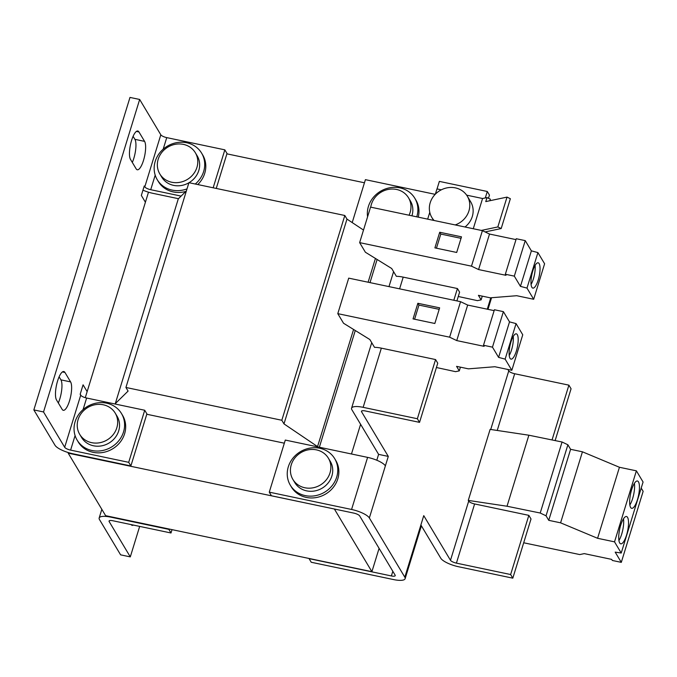 <?xml version="1.0" encoding="UTF-8"?>
<svg xmlns="http://www.w3.org/2000/svg" width="677" height="677" viewBox="0 0 677 677"><rect width="100%" height="100%" fill="white"/><g stroke="black" fill="none" stroke-linecap="round" stroke-linejoin="round"><path stroke-width="1.02" d="M516.365 351.008A12.931 3.757 101.9 0 0 516.314 333.829A12.931 3.757 101.9 0 0 510.949 341.944A12.931 3.757 101.9 0 0 510.991 359.123A12.931 3.757 101.9 0 0 516.365 351.008M509.231 355.493A12.931 3.757 101.9 0 0 511.524 349.984A12.931 3.757 101.9 0 0 513.242 336.444M538.215 279.982A12.931 3.757 101.9 0 0 538.164 262.803A12.931 3.757 101.9 0 0 532.791 270.927A12.931 3.757 101.9 0 0 532.841 288.106A12.931 3.757 101.9 0 0 538.215 279.982M531.081 284.467A12.931 3.757 101.9 0 0 533.374 278.966A12.931 3.757 101.9 0 0 535.084 265.418M367.586 216.792A25.853 23.602 149.1 0 1 368.415 206.434A25.853 23.602 149.1 0 1 390.003 187.724A25.853 23.602 149.1 0 1 414.806 198.251A25.853 23.602 149.1 0 1 416.829 216.623A25.853 23.602 149.1 0 1 416.761 216.843M290.331 485.214L291.415 487.025A25.853 23.602 -30.9 0 0 316.218 497.553A25.853 23.602 -30.9 0 0 337.806 478.842A25.853 23.602 -30.9 0 0 335.775 460.47L334.692 458.659A25.853 23.602 149.1 0 1 336.714 477.031A25.853 23.602 149.1 0 1 315.135 495.742A25.853 23.602 149.1 0 1 290.331 485.214A25.853 23.602 149.1 0 1 288.3 466.842A25.853 23.602 149.1 0 1 309.888 448.132A25.853 23.602 149.1 0 1 334.692 458.659M637.48 499.55A13.963 4.062 101.9 0 0 637.421 481A13.963 4.062 101.9 0 0 631.624 489.767A13.963 4.062 101.9 0 0 631.675 508.325A13.963 4.062 101.9 0 0 637.48 499.55M629.847 504.983A13.963 4.062 101.9 0 0 632.64 498.534A13.963 4.062 101.9 0 0 634.408 483.319M626.555 535.058A13.963 4.062 101.9 0 0 626.504 516.509A13.963 4.062 101.9 0 0 620.699 525.276A13.963 4.062 101.9 0 0 620.75 543.834A13.963 4.062 101.9 0 0 626.555 535.058M618.93 540.491A13.963 4.062 101.9 0 0 621.714 534.043A13.963 4.062 101.9 0 0 623.483 518.827M434.143 220.499A20.682 18.88 149.1 0 1 431.824 217.444A20.682 18.88 149.1 0 1 430.2 202.745A20.682 18.88 149.1 0 1 447.472 187.774A20.682 18.88 149.1 0 1 467.316 196.195A20.682 18.88 149.1 0 1 468.933 210.894A20.682 18.88 149.1 0 1 455.215 224.933M465.014 226.99A20.682 18.88 -30.9 0 0 472.292 216.513A20.682 18.88 -30.9 0 0 470.676 201.814L467.316 196.195M411.921 215.819A20.682 18.88 -30.9 0 0 411.988 215.599A20.682 18.88 -30.9 0 0 410.372 200.9L408.502 197.777A20.682 18.88 149.1 0 1 410.118 212.476A20.682 18.88 149.1 0 1 409.052 215.218M370.742 207.154A20.682 18.88 149.1 0 1 371.385 204.327A20.682 18.88 149.1 0 1 388.657 189.357A20.682 18.88 149.1 0 1 408.502 197.777M292.896 479.434L294.766 482.557A20.682 18.88 -30.9 0 0 314.61 490.977A20.682 18.88 -30.9 0 0 331.874 476.016A20.682 18.88 -30.9 0 0 330.258 461.316L328.387 458.194A20.682 18.88 149.1 0 1 330.004 472.893A20.682 18.88 149.1 0 1 312.74 487.863A20.682 18.88 149.1 0 1 292.896 479.434A20.682 18.88 149.1 0 1 291.279 464.744A20.682 18.88 149.1 0 1 308.543 449.773A20.682 18.88 149.1 0 1 328.387 458.194M130.5 159.408A14.996 4.358 -78.1 0 1 131.583 140.427A14.996 4.358 -78.1 0 1 137.812 131.008A14.996 4.358 -78.1 0 1 138.946 131.947L144.59 141.375A14.996 4.358 -78.1 0 1 144.116 158.215A14.996 4.358 -78.1 0 1 137.279 169.775A14.996 4.358 -78.1 0 1 136.145 168.835L130.5 159.408M56.504 399.938A14.996 4.358 -78.1 0 1 57.587 380.956A14.996 4.358 -78.1 0 1 63.816 371.529A14.996 4.358 -78.1 0 1 64.958 372.477L70.594 381.896A14.996 4.358 -78.1 0 1 70.12 398.736A14.996 4.358 -78.1 0 1 63.283 410.304A14.996 4.358 -78.1 0 1 62.149 409.357L56.504 399.938M77.136 440.118L78.219 441.937A25.853 23.602 -30.9 0 0 103.031 452.456A25.853 23.602 -30.9 0 0 124.61 433.745A25.853 23.602 -30.9 0 0 122.588 415.373L121.505 413.562A25.853 23.602 149.1 0 1 123.527 431.934A25.853 23.602 149.1 0 1 101.939 450.645A25.853 23.602 149.1 0 1 77.136 440.118A25.853 23.602 149.1 0 1 75.113 421.746A25.853 23.602 149.1 0 1 96.701 403.035A25.853 23.602 149.1 0 1 121.505 413.562M187.013 188.875A25.853 23.602 149.1 0 1 157.25 179.71L158.333 181.521A25.853 23.602 -30.9 0 0 185.87 191.422M197.777 184.55A25.853 23.602 -30.9 0 0 204.725 173.337A25.853 23.602 -30.9 0 0 202.702 154.965L201.619 153.154A25.853 23.602 149.1 0 1 203.642 171.526A25.853 23.602 149.1 0 1 195.272 184.026M157.25 179.71A25.853 23.602 149.1 0 1 155.228 161.338A25.853 23.602 149.1 0 1 176.807 142.627A25.853 23.602 149.1 0 1 201.619 153.154M79.708 434.346L81.57 437.469A20.682 18.88 -30.9 0 0 101.415 445.889A20.682 18.88 -30.9 0 0 118.687 430.919A20.682 18.88 -30.9 0 0 117.07 416.22L115.2 413.097A20.682 18.88 149.1 0 1 116.816 427.796A20.682 18.88 149.1 0 1 99.553 442.766A20.682 18.88 149.1 0 1 79.708 434.346A20.682 18.88 149.1 0 1 78.083 419.647A20.682 18.88 149.1 0 1 95.355 404.677A20.682 18.88 149.1 0 1 115.2 413.097M159.814 173.93A20.682 18.88 149.1 0 1 158.198 159.239A20.682 18.88 149.1 0 1 175.461 144.269A20.682 18.88 149.1 0 1 195.306 152.689A20.682 18.88 149.1 0 1 196.931 167.388A20.682 18.88 149.1 0 1 179.659 182.35A20.682 18.88 149.1 0 1 159.814 173.93L161.685 177.052A20.682 18.88 -30.9 0 0 188.891 182.773M189.01 182.705A20.682 18.88 -30.9 0 0 198.801 170.502A20.682 18.88 -30.9 0 0 197.176 155.812L195.306 152.689M420.882 524.98L440.803 558.263A15.512 4.451 17.1 0 0 458.583 566.751L512.811 578.166L531.013 518.98L528.847 515.358L474.619 503.95L456.416 563.129L510.636 574.536L512.811 578.166M417.37 418.741L435.573 359.563L437.748 363.185L419.537 422.363L417.37 418.741L363.143 407.334A15.512 4.451 17.1 0 0 351.575 408.206A15.512 4.451 17.1 0 0 351.871 409.712L378.604 454.369L388.293 456.408L385.374 465.878A15.512 4.451 -162.9 0 0 367.603 457.381L351.575 509.468L269.277 492.154L271.443 495.776L353.749 513.09A5.171 1.481 17.1 0 1 359.673 515.916L395.14 575.162A5.171 1.481 -162.9 0 1 395.233 575.662A5.171 1.481 -162.9 0 1 391.382 575.949L392.812 571.286M378.604 454.369L376.801 460.242M458.261 296.492L477.437 300.639L481.127 299.86L478.419 295.333L490.258 297.821L516.729 295.714L533.679 299.276L526.985 288.097L520.444 286.363L514.317 276.131L505.338 274.244L505.99 275.319L478.588 269.556L471.48 266.163L359.639 242.628L365.385 252.233L391.687 268.498L396.375 276.326A15.512 4.451 17.1 0 1 403.204 277.13L457.424 288.537L459.598 292.159L456.907 300.901M436.411 367.518L455.587 371.665L459.277 370.878L456.569 366.35L468.408 368.847L494.879 366.731L511.829 370.302L505.135 359.123L498.594 357.38L492.467 347.149L483.488 345.262L484.14 346.345L456.738 340.582L449.63 337.18L337.789 313.654L343.535 323.251L369.837 339.524L374.525 347.352A15.512 4.451 17.1 0 1 381.354 348.147L435.573 359.563M352.209 222.572L365.411 179.659L435.193 194.341M507.885 369.473L508.749 370.911A5.171 1.481 -162.9 0 0 514.681 373.738L497.231 430.454M555.132 440.583L571.066 388.776L568.9 385.154L514.681 373.738M351.575 509.468A15.512 4.451 17.1 0 1 369.354 517.956L404.821 577.193A15.512 4.451 17.1 0 1 405.117 578.7L421.145 526.621A15.512 4.451 -162.9 0 0 420.84 525.115L423.751 515.646L450.484 560.302L468.696 501.115A5.171 1.481 -162.9 0 0 474.619 503.95M456.416 563.129A5.171 1.481 17.1 0 1 450.484 560.302M405.117 578.7A15.512 4.451 17.1 0 1 393.549 579.571L311.242 562.257L309.076 558.635L391.382 575.949M388.293 456.408L361.56 411.751A5.171 1.481 17.1 0 1 361.459 411.252A5.171 1.481 17.1 0 1 365.318 410.956L419.537 422.363M453.818 300.258L457.424 288.537M485.299 197.929L487.288 191.481L439.356 181.394L437.037 188.925M468.272 500.405L490.114 429.387L528.872 435.209L507.022 506.235L468.272 500.405L468.696 501.115M269.277 492.154L285.296 440.067L367.603 457.381M494.142 310.641L467.663 305.065L460.555 301.671L348.714 278.137L337.789 313.654M511.829 370.302L522.754 334.785L516.06 323.606L509.519 321.871L503.392 311.64L494.413 309.753L483.488 345.262M487.288 191.481L489.454 195.103L488.481 198.276M515.992 239.616L489.513 234.047L482.396 230.654L370.564 207.12L359.639 242.628M533.679 299.276L544.604 263.768L537.91 252.589L531.369 250.845L525.242 240.623L516.263 238.736L505.338 274.244M523.693 542.776L579.766 554.573L584.276 553.617L611.678 559.388L612.321 560.463L621.3 562.359L615.181 552.127L621.224 553.033L614.53 541.854L597.588 538.291L560.59 522.83L548.751 520.334L546.043 515.806L540.221 513.022L507.022 506.235M510.636 574.536L528.847 515.358M621.224 553.033L643.074 482.016L636.38 470.837L619.438 467.274L582.44 451.804L570.601 449.316L567.893 444.789L562.062 442.005L528.872 435.209M621.3 562.359L643.15 491.333L641.204 488.083M552.043 439.957L568.9 385.154M417.861 303.279L413.055 318.901L434.837 323.488L439.644 307.857L417.861 303.279L418.945 305.09L414.595 319.222M460.555 301.671L449.63 337.18M456.738 340.582L467.663 305.065M503.392 311.64L492.467 347.149M509.519 321.871L498.594 357.38M505.135 359.123L516.06 323.606M460.428 367.162L459.277 370.878M439.712 232.253L434.905 247.875L456.687 252.462L461.494 236.84L439.712 232.253L440.795 234.064L436.445 248.205M482.396 230.654L471.48 266.163M478.588 269.556L489.513 234.047M525.242 240.623L514.317 276.131M531.369 250.845L520.444 286.363M526.985 288.097L537.91 252.589M482.269 296.145L481.127 299.86M414.806 198.251L415.89 200.062A25.853 23.602 149.1 0 1 418.268 217.156M562.062 442.005L540.221 513.022M284.332 443.19L146.782 414.248M364.446 182.782L226.897 153.84M148.491 192.192L85.277 397.687M68.377 452.6L68.208 453.167L334.531 509.045M351.473 453.988L360.604 424.301M68.208 453.167L105.62 515.671L371.901 571.693L379.086 548.353M570.601 449.316L548.751 520.334M546.043 515.806L567.893 444.789M582.44 451.804L560.59 522.83M619.438 467.274L597.588 538.291M636.38 470.837L614.53 541.854M418.945 305.09L439.187 309.347M440.795 234.064L461.037 238.329M489.877 200.73L490.351 199.173L487 197.574L485.764 201.594L507.014 197.109L510.365 198.716L501.192 228.538L497.84 226.939L507.014 197.109M441.311 189.831L436.97 188.917L435.345 194.181M487 197.574L482.566 198.505L466.639 195.154M429.777 212.299L427.669 219.136M485.096 231.94L501.192 228.538M334.489 509.197L371.901 571.693M482.566 198.505L473.274 228.733M481.33 230.425L497.84 226.939M145.403 202.228L141.341 195.433L144.252 185.963L144.793 186.869L160.813 134.791L139.665 99.46L43.531 411.954L64.679 447.277L80.707 395.199L80.165 394.293L83.076 384.824L87.138 391.619M109.412 520.698L109.149 521.552L130.297 556.883L139.674 526.393M133.361 525.064A14.996 4.358 -78.1 0 1 132.15 525.335A14.996 4.358 -78.1 0 1 131.152 524.599M81.096 395.656L80.199 394.158M75.079 435.565L70.611 450.112A5.171 1.481 17.1 0 1 64.679 447.277M80.707 395.199A5.171 1.481 -162.9 0 0 86.631 398.025L83.068 409.602M43.531 411.954L33.85 409.915L54.998 445.246A15.512 4.451 -162.9 0 0 72.777 453.734L130.873 465.954L128.706 462.332L144.726 410.254L86.631 398.025M70.611 450.112L128.706 462.332M139.665 99.46L129.984 97.429L33.85 409.915M160.813 134.791A5.171 1.481 -162.9 0 0 166.745 137.617L163.182 149.194M216.251 188.434L227.007 153.467L224.84 149.845L166.745 137.617M155.194 175.148L150.717 189.704A5.171 1.481 17.1 0 1 144.793 186.869M132.311 162.438A14.996 4.358 101.9 0 0 134.909 139.335L133.098 136.314M58.315 402.959A14.996 4.358 101.9 0 0 60.913 379.856L59.102 376.835M115.581 404.118L115.293 403.636L128.088 391.086L125.922 387.464L281.818 420.265L283.985 423.887L318.114 446.972M115.293 403.636L178.288 198.86L186.387 190.914M125.922 387.464L188.917 182.688L344.813 215.489L346.979 219.111L363.507 230.062M130.873 465.954L146.892 413.875L144.726 410.254M142.957 190.161A15.512 4.451 17.1 0 0 152.892 193.326L178.449 198.7M319.358 447.235L355.273 330.511M370.006 282.622L377.114 259.486M130.297 556.883L120.608 554.844L99.46 519.521A15.512 4.451 -162.9 0 1 99.164 518.015L101.829 509.332M109.149 521.552A5.171 1.481 17.1 0 1 109.048 521.053A5.171 1.481 17.1 0 1 112.907 520.765L171.002 532.985L168.835 529.363L110.732 517.135A15.512 4.451 -162.9 0 0 99.164 518.015M213.162 187.791L224.84 149.845M150.717 189.704L181.106 196.093M344.813 215.489L281.818 420.265M375.43 258.445L368.11 282.224M353.58 329.462L317.665 446.211M283.985 423.887L346.979 219.111M172.026 529.642L171.002 532.985M399.599 288.842L403.204 277.13M363.143 407.334L381.354 348.147M361.823 410.888L361.56 411.751M385.374 465.878L369.354 517.956M404.821 577.193L420.84 525.115M490.732 429.472L508.749 370.911M487.271 309.194L490.774 297.778M138.946 131.947L136.39 131.414M134.909 139.335L144.59 141.375M64.958 372.477L62.394 371.935M60.913 379.856L70.594 381.896M431.824 217.444L433.576 220.38M351.575 408.206L371.732 342.68M388.979 286.616L393.582 271.663M491.561 297.719L487.99 309.347"/></g></svg>

